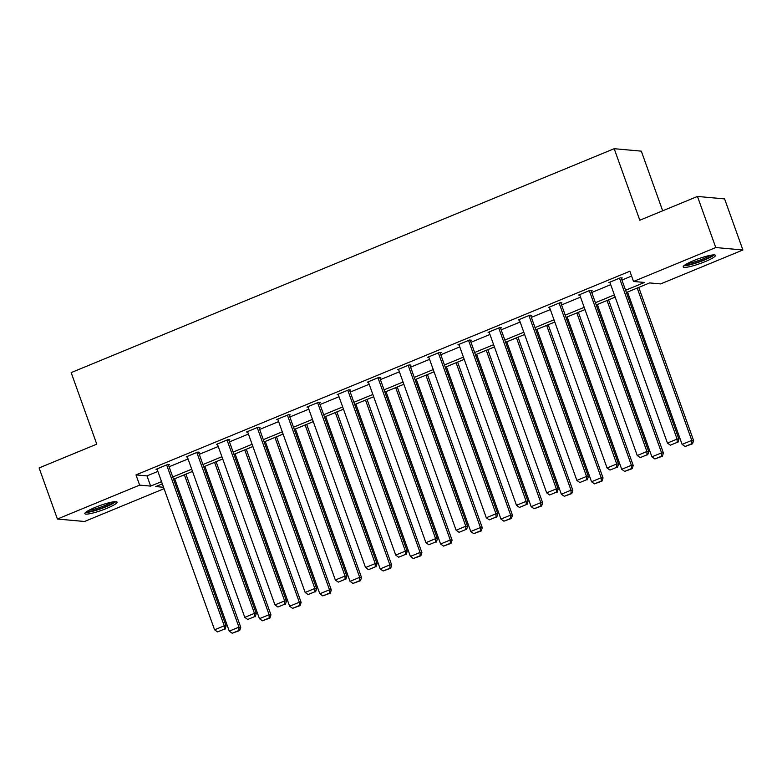 <?xml version="1.0" encoding="UTF-8"?>
<svg xmlns="http://www.w3.org/2000/svg" width="782" height="782" viewBox="0 0 782 782"><rect width="100%" height="100%" fill="white"/><g stroke="black" fill="none" stroke-linecap="round" stroke-linejoin="round"><path stroke-width="1.17" d="M95.238 507.371A17.126 2.532 -19.7 0 1 117.075 502.112A17.126 2.532 -19.7 0 1 106.675 508.408A17.126 2.532 -19.7 0 1 84.837 513.657A17.126 2.532 -19.7 0 1 95.238 507.371M693.614 260.621A17.126 2.532 -19.7 0 1 715.452 255.372A17.126 2.532 -19.7 0 1 705.061 261.657A17.126 2.532 -19.7 0 1 683.214 266.916A17.126 2.532 -19.7 0 1 693.614 260.621M662.677 210.798L641.318 151.151L614.183 148.697L71.162 372.613L96.773 444.156L39.1 467.929L57.399 519.033L139.646 485.114L150.643 486.111L161.522 481.624M614.183 148.697L639.803 220.231L697.466 196.448L724.601 198.902L742.9 249.996L660.653 283.915L649.656 282.918L626.402 292.507M164.054 488.691L84.534 521.486L57.399 519.033M625.6 290.259L644.515 282.458L633.518 281.461L629.862 271.237L135.98 474.899L146.987 475.886L157.866 471.399M169.088 466.776L188.061 458.956M199.283 454.322L218.246 446.502M229.468 441.879L248.441 434.059M259.663 429.426L278.627 421.606M289.848 416.982L308.822 409.152M320.043 404.529L339.007 396.709M350.228 392.085L369.192 384.255M380.423 379.632L399.387 371.812M410.609 367.178L429.572 359.358M440.794 354.735L459.767 346.915M470.989 342.281L489.952 334.461M501.174 329.838L520.147 322.018M531.369 317.384L550.332 309.564M561.554 304.941L580.527 297.111M591.749 292.488L610.713 284.668M621.934 280.044L631.582 276.066M621.338 278.353L622.306 277.952L620.468 277.786L608.855 282.576L609.999 282.683M591.143 290.806L592.111 290.405L590.273 290.239L578.67 295.029L579.814 295.127M560.958 303.25L561.926 302.849L560.088 302.683L548.475 307.473L549.629 307.58M530.763 315.703L531.731 315.302L529.903 315.136L518.29 319.926L519.434 320.024M500.578 328.147L501.545 327.746L499.708 327.58L488.095 332.37L489.249 332.477M470.383 340.6L471.351 340.199L469.523 340.033L457.91 344.823L459.054 344.921M440.198 353.044L441.165 352.643L439.328 352.477L427.715 357.266L428.868 357.374M410.003 365.497L410.97 365.096L409.142 364.93L397.53 369.72L398.673 369.818M379.817 377.941L380.785 377.55L378.947 377.383L367.335 382.163L368.488 382.271M349.622 390.394L350.59 389.993L348.762 389.827L337.15 394.617L338.293 394.724M319.437 402.838L320.405 402.447L318.567 402.28L306.955 407.07L308.108 407.168M289.242 415.291L290.21 414.89L288.382 414.724L276.769 419.514L277.913 419.621M259.057 427.744L260.025 427.343L258.187 427.177L246.574 431.967L247.728 432.065M228.862 440.188L229.83 439.787L228.002 439.621L216.389 444.411L217.533 444.518M198.677 452.641L199.645 452.24L197.807 452.074L186.194 456.864L187.348 456.962M168.482 465.085L169.45 464.684L167.622 464.518L156.009 469.308L157.153 469.415M697.466 196.448L715.765 247.542L742.9 249.996M135.98 474.899L139.646 485.114M633.518 281.461L715.765 247.542M172.754 476.991L191.717 469.171M202.939 464.547L221.902 456.727M233.124 452.094L252.097 444.274M263.319 439.65L282.282 431.82M293.504 427.197L312.477 419.377M323.699 414.753L342.663 406.923M353.884 402.3L372.858 394.48M384.079 389.847L403.043 382.027M414.264 377.403L433.238 369.583M444.459 364.95L463.423 357.13M474.645 352.506L493.618 344.686M504.84 340.053L523.803 332.233M535.025 327.609L553.998 319.779M565.22 315.156L584.183 307.336M595.405 302.712L614.378 294.882M162.333 483.872L155.774 486.57L163.555 487.274M615.18 297.131L596.216 304.96M584.995 309.584L566.021 317.404M554.8 322.037L535.836 329.857M524.614 334.481L505.641 342.301M494.42 346.934L475.456 354.754M464.234 359.378L445.261 367.198M434.039 371.831L415.076 379.651M403.854 384.275L384.881 392.105M373.659 396.728L354.696 404.548M343.474 409.172L324.501 417.002M313.279 421.625L294.315 429.445M283.094 434.078L264.12 441.898M252.899 446.522L233.935 454.342M222.714 458.975L203.74 466.795M192.519 471.419L173.555 479.239M146.987 475.886L150.643 486.111M619.5 278.187L677.104 439.073L678.942 439.24L621.152 277.854M609.823 282.175L667.427 443.071L677.104 439.073L677.153 442.387L670.379 445.173L677.153 442.387M678.942 439.24L677.886 442.446M670.379 445.173L667.427 443.071M637.222 288.05L691.777 440.403L682.1 444.391L627.545 292.038M691.826 443.707L685.052 446.502L692.559 443.775L691.826 443.707L691.777 440.403L693.605 440.569L638.767 287.405M682.1 444.391L685.052 446.502M692.559 443.775L693.605 440.569M712.598 254.981A14.819 2.19 -19.7 0 1 703.898 259.878A14.819 2.19 -19.7 0 1 689.91 264.394A14.819 2.19 -19.7 0 1 685.179 264.795M687.495 263.456A13.724 2.033 160.3 0 0 690.203 263.016A13.724 2.033 160.3 0 0 709.958 255.411M683.947 265.704A17.008 2.522 160.3 0 0 688.6 265.118A17.008 2.522 160.3 0 0 714.122 254.903M114.221 501.721A14.819 2.19 -19.7 0 1 105.326 506.697A14.819 2.19 -19.7 0 1 86.792 511.545M89.109 510.196A13.724 2.033 160.3 0 0 104.593 505.641A13.724 2.033 160.3 0 0 111.582 502.152M85.57 512.454A17.008 2.522 160.3 0 0 106.059 506.765A17.008 2.522 160.3 0 0 115.746 501.643M589.305 290.64L646.919 451.527L648.747 451.693L590.967 290.298M579.638 294.628L637.242 455.515L646.919 451.527L646.968 454.831L640.194 457.626L646.968 454.831M648.747 451.693L647.701 454.899M640.194 457.626L637.242 455.515M559.12 303.084L616.724 463.98L618.562 464.146L560.772 302.751M549.443 307.072L607.047 467.968L616.724 463.98L616.773 467.284L610.009 470.07L616.773 467.284M618.562 464.146L617.516 467.343M610.009 470.07L607.047 467.968M607.037 300.493L661.582 452.856L651.905 456.844L597.36 304.481M661.631 456.16L654.866 458.956L662.364 456.229L661.631 456.16L661.582 452.856L663.419 453.022L608.582 299.858M651.905 456.844L654.866 458.956M662.364 456.229L663.419 453.022M576.842 312.947L631.397 465.3L621.719 469.298L567.165 316.935M631.445 468.604L624.671 471.399L632.179 468.672L631.445 468.604L631.397 465.3L633.225 465.466L578.387 312.311M621.719 469.298L624.671 471.399M632.179 468.672L633.225 465.466M528.935 315.537L586.539 476.424L588.367 476.59L530.587 315.195M519.258 319.525L576.862 480.412L586.539 476.424L586.588 479.728L579.814 482.523L586.588 479.728M588.367 476.59L587.321 479.796M579.814 482.523L576.862 480.412M498.74 327.981L556.344 488.877L558.182 489.043L500.392 327.648M489.063 331.969L546.677 492.865L556.344 488.877L556.403 492.181L549.629 494.977L556.403 492.181M558.182 489.043L557.136 492.249M549.629 494.977L546.677 492.865M468.555 340.434L526.159 501.321L527.997 501.487L470.207 340.092M458.878 344.422L516.482 505.309L526.159 501.321L526.208 504.625L519.434 507.42L526.208 504.625M527.997 501.487L526.941 504.693M519.434 507.42L516.482 505.309M546.657 325.39L601.202 477.753L591.524 481.741L536.98 329.378M601.25 481.057L594.486 483.853L601.993 481.125L601.25 481.057L601.202 477.753L603.039 477.919L548.202 324.755M591.524 481.741L594.486 483.853M601.993 481.125L603.039 477.919M516.462 337.844L571.016 490.197L561.339 494.195L506.785 341.832M571.065 493.51L564.291 496.296L571.798 493.569L571.065 493.51L571.016 490.197L572.844 490.363L518.007 337.208M561.339 494.195L564.291 496.296M571.798 493.569L572.844 490.363M486.277 350.287L540.821 502.65L531.154 506.638L476.6 354.285M540.88 505.954L534.106 508.75L541.613 506.022L540.88 505.954L540.821 502.65L542.659 502.816L487.821 349.652M531.154 506.638L534.106 508.75M541.613 506.022L542.659 502.816M438.36 352.877L495.964 513.774L497.802 513.94L440.012 352.545M428.683 356.866L486.296 517.762L495.964 513.774L496.023 517.078L489.249 519.874L496.023 517.078M497.802 513.94L496.756 517.146M489.249 519.874L486.296 517.762M456.082 362.74L510.636 515.103L500.959 519.092L446.405 366.729M510.685 518.407L503.911 521.193L511.418 518.466L510.685 518.407L510.636 515.103L512.474 515.27L457.626 362.105M500.959 519.092L503.911 521.193M511.418 518.466L512.474 515.27M408.175 365.331L465.779 526.218L467.616 526.384L409.827 364.989M398.497 369.319L456.102 530.216L465.779 526.218L465.828 529.522L459.054 532.317L465.828 529.522M467.616 526.384L466.561 529.59M459.054 532.317L456.102 530.216M425.897 375.184L480.441 527.547L470.774 531.535L416.22 379.182M480.5 530.851L473.726 533.647L481.233 530.919L480.5 530.851L480.441 527.547L482.279 527.713L427.441 374.549M470.774 531.535L473.726 533.647M481.233 530.919L482.279 527.713M377.98 377.774L435.594 538.671L437.421 538.837L379.632 377.442M368.302 381.772L425.916 542.659L435.594 538.671L435.642 541.975L428.868 544.771L435.642 541.975M437.421 538.837L436.376 542.043M428.868 544.771L425.916 542.659M395.702 387.637L450.256 540L440.579 543.989L386.025 391.626M450.305 543.304L443.531 546.1L451.038 543.373L450.305 543.304L450.256 540L452.094 540.167L397.246 387.002M440.579 543.989L443.531 546.1M451.038 543.373L452.094 540.167M347.795 390.228L405.399 551.115L407.236 551.281L349.446 389.886M338.117 394.216L395.721 555.112L405.399 551.115L405.447 554.428L398.673 557.214L405.447 554.428M407.236 551.281L406.181 554.487M398.673 557.214L395.721 555.112M365.517 400.091L420.071 552.444L410.394 556.432L355.839 404.079M420.12 555.748L413.346 558.543L420.853 555.816L420.12 555.748L420.071 552.444L421.899 552.61L367.061 399.446M410.394 556.432L413.346 558.543M420.853 555.816L421.899 552.61M317.6 402.681L375.213 563.568L377.041 563.734L319.252 402.339M307.922 406.669L365.536 567.556L375.213 563.568L375.262 566.872L368.488 569.667L375.262 566.872M377.041 563.734L375.995 566.94M368.488 569.667L365.536 567.556M335.322 412.534L389.876 564.897L380.199 568.885L325.644 416.523M389.925 568.201L383.151 570.997L390.658 568.27L389.925 568.201L389.876 564.897L391.714 565.063L336.866 411.899M380.199 568.885L383.151 570.997M390.658 568.27L391.714 565.063M287.414 415.125L345.018 576.021L346.856 576.187L289.066 414.792M277.737 419.113L335.341 580.009L345.018 576.021L345.067 579.325L338.293 582.111L345.067 579.325M346.856 576.187L345.8 579.384M338.293 582.111L335.341 580.009M305.136 424.988L359.691 577.341L350.013 581.339L295.459 428.976M359.74 580.645L352.965 583.44L360.473 580.713L359.74 580.645L359.691 577.341L361.519 577.507L306.681 424.352M350.013 581.339L352.965 583.44M360.473 580.713L361.519 577.507M257.219 427.578L314.833 588.465L316.661 588.631L258.871 427.236M247.542 431.566L305.156 592.453L314.833 588.465L314.882 591.769L308.108 594.564L314.882 591.769M316.661 588.631L315.615 591.837M308.108 594.564L305.156 592.453M274.941 437.431L329.496 589.794L319.818 593.782L265.264 441.419M329.545 593.098L322.771 595.894L330.278 593.167L329.545 593.098L329.496 589.794L331.333 589.96L276.486 436.796M319.818 593.782L322.771 595.894M330.278 593.167L331.333 589.96M227.034 440.022L284.638 600.918L286.476 601.084L228.686 439.689M217.357 444.01L274.961 604.906L284.638 600.918L284.687 604.222L277.913 607.018L284.687 604.222M286.476 601.084L285.42 604.291M277.913 607.018L274.961 604.906M244.756 449.885L299.31 602.238L289.633 606.236L235.079 453.873M299.359 605.551L292.585 608.337L300.093 605.61L299.359 605.551L299.31 602.238L301.138 602.404L246.301 449.249M289.633 606.236L292.585 608.337M300.093 605.61L301.138 602.404M196.839 452.475L254.453 613.362L256.281 613.528L198.491 452.133M187.162 456.463L244.776 617.35L254.453 613.362L254.502 616.666L247.728 619.461L254.502 616.666M256.281 613.528L255.235 616.734M247.728 619.461L244.776 617.35M214.561 462.328L269.116 614.691L259.438 618.679L204.884 466.326M269.164 617.995L262.39 620.791L269.898 618.063L269.164 617.995L269.116 614.691L270.953 614.857L216.106 461.693M259.438 618.679L262.39 620.791M269.898 618.063L270.953 614.857M166.654 464.919L224.258 625.815L226.096 625.981L168.306 464.586M156.977 468.907L214.581 629.803L224.258 625.815L224.307 629.119L217.533 631.915L224.307 629.119M226.096 625.981L225.04 629.187M217.533 631.915L214.581 629.803M184.376 474.782L238.93 627.144L229.253 631.133L174.699 478.77M238.979 630.448L232.205 633.234L239.712 630.507L238.979 630.448L238.93 627.144L240.758 627.311L185.921 474.146M229.253 631.133L232.205 633.234M239.712 630.507L240.758 627.311"/></g></svg>

